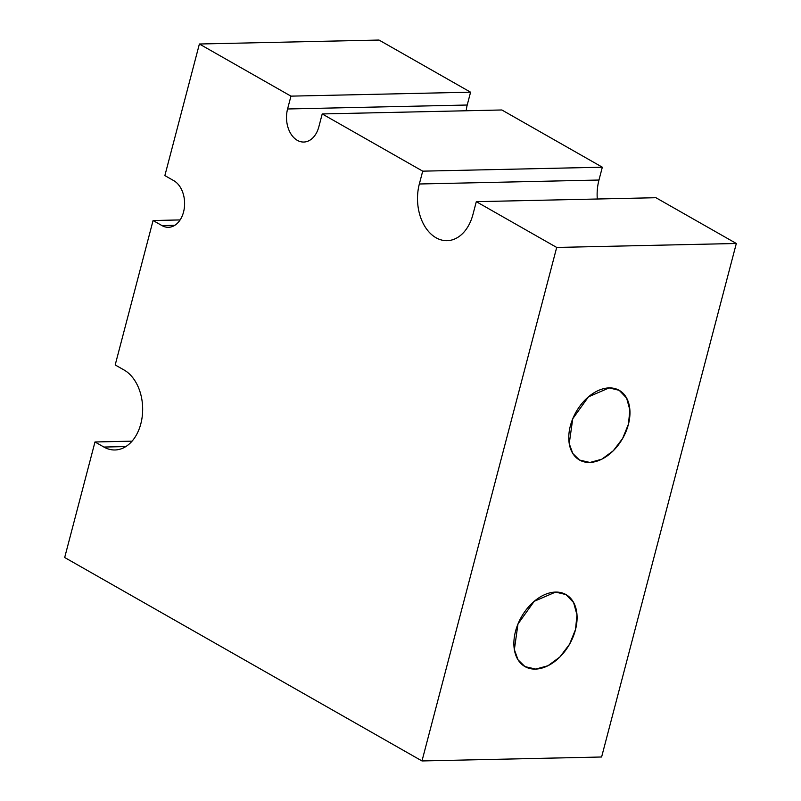 <?xml version="1.0" encoding="UTF-8"?>
<svg xmlns="http://www.w3.org/2000/svg" width="801" height="801" viewBox="0 0 801 801"><rect width="100%" height="100%" fill="white"/><g stroke="black" fill="none" stroke-linecap="round" stroke-linejoin="round"><path stroke-width="1.2" d="M421.987 760.95L601.611 756.995L736.319 243.484L556.695 247.439L421.987 760.95L64.681 557.516L94.989 441.972L103.92 447.058A41.432 28.636 -91.3 0 0 140.826 423.809A41.432 28.636 -91.3 0 0 124.125 370.032L115.194 364.946L153.081 220.525L162.012 225.612A24.17 16.701 -91.3 0 0 183.539 212.045A24.17 16.701 -91.3 0 0 173.807 180.676L164.866 175.599L199.389 44.005L290.953 96.14L287.579 108.976A24.17 16.701 -91.3 0 0 297.321 140.345A24.17 16.701 -91.3 0 0 318.848 126.778L322.212 113.942L422.708 171.154L419.344 183.99A41.432 28.636 -91.3 0 0 436.034 237.767A41.432 28.636 -91.3 0 0 472.94 214.508L476.305 201.672L556.695 247.439L421.987 760.95L64.681 557.516L94.989 441.972L132.055 441.161L94.989 441.972L103.92 447.058L125.817 446.578L103.92 447.058A41.432 28.636 88.7 0 0 114.933 449.972A41.432 28.636 88.7 0 0 142.278 416.009A41.432 28.636 88.7 0 0 124.125 370.032L115.194 364.946L153.081 220.525L180.125 219.935L153.081 220.525L162.012 225.612L174.788 225.331L162.012 225.612A24.17 16.701 88.7 0 0 168.44 227.304A24.17 16.701 88.7 0 0 184.39 207.499A24.17 16.701 88.7 0 0 173.807 180.676L164.866 175.599L199.389 44.005L290.953 96.14L470.577 92.185L467.213 105.021A24.17 16.701 -91.3 0 0 466.242 110.768A24.17 16.701 -91.3 0 1 467.213 105.021L287.579 108.976L467.213 105.021L470.577 92.185L379.013 40.05L470.577 92.185L290.953 96.14L287.579 108.976A24.17 16.701 88.7 0 0 303.749 142.037A24.17 16.701 88.7 0 0 318.848 126.778L322.212 113.942L422.708 171.154L602.332 167.199L598.968 180.035A41.432 28.636 -91.3 0 0 597.286 199.008A41.432 28.636 -91.3 0 1 598.968 180.035L419.344 183.99L598.968 180.035L602.332 167.199L501.847 109.977L602.332 167.199L422.708 171.154L419.344 183.99A41.432 28.636 88.7 0 0 447.048 240.67A41.432 28.636 88.7 0 0 472.94 214.508L476.305 201.672L556.695 247.439L736.319 243.484L601.611 756.995L421.987 760.95M609.14 387.904A40.11 26.793 -60.3 0 1 619.573 443.283A40.11 26.793 -60.3 0 1 569.371 444.395A40.11 26.793 -60.3 0 1 609.14 387.904L619.213 390.327L626.602 398.057L629.856 409.912L628.465 424.099L622.637 438.447L613.276 450.783L601.791 459.213L589.937 462.467L579.513 460.054L572.805 453.516L569.231 443.634L572.745 418.763L588.445 396.845L609.14 387.904M555.574 592.079A41.432 27.665 -60.3 0 1 566.347 649.281A41.432 27.665 -60.3 0 1 514.492 650.422A41.432 27.665 -60.3 0 1 555.574 592.079L565.977 594.592L573.616 602.572L576.97 614.818L575.529 629.466L569.521 644.284L559.849 657.02L547.984 665.731L535.739 669.095L524.975 666.602L518.047 659.844L514.362 649.641L517.987 623.959L534.207 601.321L555.574 592.079M655.929 197.717L736.319 243.484L655.929 197.717L476.305 201.672L655.929 197.717M501.847 109.977L322.212 113.942L501.847 109.977M379.013 40.05L199.389 44.005L379.013 40.05"/></g></svg>

